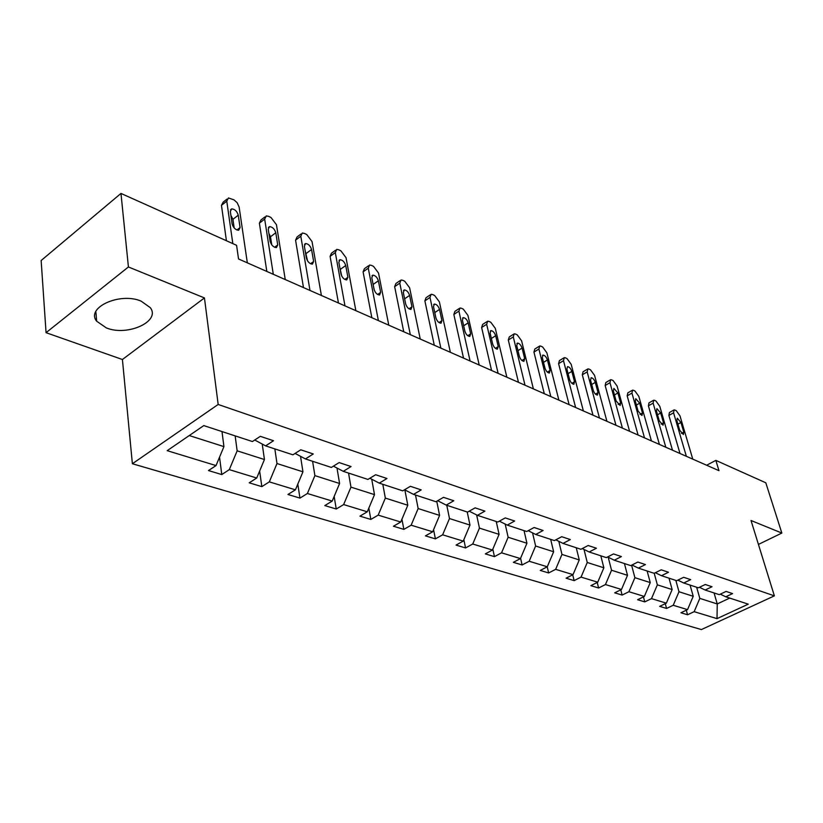 <?xml version="1.0" encoding="UTF-8"?>
<svg xmlns="http://www.w3.org/2000/svg" width="823" height="823" viewBox="0 0 823 823"><rect width="100%" height="100%" fill="white"/><g stroke="black" fill="none" stroke-linecap="round" stroke-linejoin="round"><path stroke-width="1.23" d="M141.103 301.125C119.952 291.887 85.489 307.72 96.692 321.237L106.445 327.966C127.627 336.617 161.082 321.299 150.239 307.617L141.103 301.125M132.38 463.74L701.381 629.574L774.371 595.862L218.177 404.463L132.38 463.74L122.421 359.507L204.443 297.926L128.419 266.971L46.057 332.687L122.421 359.507M46.057 332.687L41.15 260.521L120.971 193.426L128.419 266.971M758.436 544.425L781.85 533.057L765.802 482.792L715.845 460.376L706.638 465.242M696.649 587.241L699.817 598.383L717.245 603.948L717.008 618.639L694.159 611.664L687.565 614.771L686.3 610.224M714.066 592.951L717.245 603.948L729.723 598.084M699.817 598.383L694.159 611.664M675.837 580.41L678.985 591.747L693.223 596.284L687.534 609.637L680.919 612.765L687.565 614.771M687.534 609.637L673.224 605.265L666.568 608.444L665.272 603.681M654.223 573.281L657.361 584.844L672.144 589.556L666.352 603.166L659.665 606.366L666.568 608.444M666.352 603.166L651.497 598.63L644.769 601.88L643.442 596.891M631.591 565.185L634.893 577.684L650.252 582.581L644.347 596.449L637.609 599.73L644.769 601.88M644.347 596.449L628.916 591.727L622.126 595.07L620.779 589.824M608.207 557.233L611.54 570.236L627.507 575.328L621.499 589.463L614.688 592.827L622.126 595.07M621.499 589.463L605.461 584.556L598.599 587.992L597.22 582.468M584.001 549.425L587.252 562.49L603.866 567.788L597.745 582.2L590.863 585.657L598.599 587.992M597.745 582.2L581.048 577.108L574.135 580.626L572.715 574.804M558.807 541.318L561.965 554.424L579.258 559.938L573.024 574.649L566.08 578.199L574.135 580.626M573.024 574.649L555.638 569.341L548.653 572.952L547.213 566.821M532.553 532.872L535.619 546.019L553.632 551.76L547.274 566.78L540.269 570.432L548.653 572.952M547.274 566.78L529.168 561.255L522.121 564.969L520.589 558.231M505.188 524.086L508.13 537.254L526.936 543.252L520.445 558.591L513.377 562.335L522.121 564.969M520.445 558.591L501.557 552.819L494.448 556.636L492.823 549.167M476.63 514.941L479.449 528.109L499.077 534.364L492.452 550.031L485.323 553.889L494.448 556.636M492.452 550.031L472.741 544.013L465.561 547.943L463.843 539.662M446.776 505.291L449.481 518.552L469.995 525.084L463.236 541.112L456.045 545.083L465.561 547.943M463.236 541.112L442.63 534.816L435.398 538.87L433.577 529.683M415.522 495.035L418.146 508.552L439.595 515.393L432.692 531.781L425.44 535.866L435.398 538.87M432.692 531.781L411.14 525.197L403.856 529.374L401.933 519.179M382.808 484.305L385.339 498.09L407.796 505.25L400.75 522.019L393.435 526.236L403.856 529.374M400.75 522.019L378.179 515.126L370.834 519.436L368.827 508.12M348.541 473.071L350.958 487.123L374.496 494.633L367.284 511.793L359.929 516.144L370.834 519.436M367.284 511.793L343.644 504.571L336.237 509.015L334.159 496.444M312.596 461.281L314.89 475.622L339.59 483.492L332.214 501.084L324.797 505.579L336.237 509.015M332.214 501.084L307.401 493.502L299.953 498.1L297.803 484.099M274.841 448.895L276.991 463.534L302.946 471.816L295.406 489.829L287.937 494.479L299.953 498.1M295.406 489.829L269.327 481.866L261.837 486.63L259.646 471.023M235.152 435.881L237.147 450.829L264.44 459.532L256.725 478.019L249.215 482.823L261.837 486.63M256.725 478.019L229.298 469.635L221.768 474.562L219.546 457.125M189.259 435.552L223.928 446.611L216.027 465.581L208.476 470.561L221.768 474.562M216.027 465.581L167.203 450.665L203.785 425.594L252.414 441.54L260.305 436.334L273.503 440.727L265.623 445.881L292.916 454.821L300.755 449.8L313.275 453.967L305.446 458.936L331.36 467.433L339.148 462.588L351.051 466.548L343.284 471.342L367.922 479.428L375.658 474.737L386.975 478.513L379.269 483.142L402.735 490.847L410.399 486.311L421.191 489.901L413.537 494.386L435.912 501.721L443.515 497.339L453.802 500.765L446.22 505.106L467.567 512.101L475.108 507.853L484.922 511.124L477.402 515.332L497.802 522.019L505.271 517.904L514.663 521.021L507.215 525.105L526.72 531.504L534.117 527.502L543.098 530.496L535.722 534.456L554.393 540.588L561.718 536.699L570.318 539.559L563.014 543.406L580.904 549.28L588.167 545.505L596.408 548.241L589.165 551.986L606.335 557.613L613.516 553.941L621.427 556.574L614.256 560.216L630.727 565.617L637.846 562.047L645.438 564.568L638.339 568.117L654.172 573.302L661.208 569.825L668.502 572.252L661.486 575.709L676.701 580.699L683.666 577.304L690.682 579.639L683.738 583.003L698.367 587.807L705.27 584.495L712.018 586.748L705.146 590.029L719.24 594.648L726.071 591.418L732.573 593.589L725.763 596.788L748.251 604.164L717.008 618.639M120.971 193.426L236.571 245.295L238.536 258.967L718.973 470.674L715.845 460.376M699.468 587.283L705.146 590.029M690.065 585.081L693.223 596.284M678.985 591.747L673.224 605.265M677.843 580.143L683.738 583.003M669.006 578.168L672.144 589.556M657.361 584.844L651.497 598.63M655.355 572.715L661.486 575.709M647.135 570.997L650.252 582.581M634.893 577.684L628.916 591.727M631.971 564.99L638.339 568.117M624.431 563.549L627.507 575.328M611.54 570.236L605.461 584.556M607.631 556.955L614.256 560.216M600.821 555.813L603.866 567.788M587.252 562.49L581.048 577.108M582.273 548.571L589.165 551.986M576.254 547.758L579.258 559.938M561.965 554.424L555.638 569.341M555.823 539.826L563.014 543.406M550.68 539.363L553.632 551.76M535.619 546.019L529.168 561.255M528.212 530.701L535.722 534.456M524.035 530.629L526.936 543.252M508.13 537.254L501.557 552.819M499.376 521.154L507.215 525.105M496.238 521.515L499.077 534.364M479.449 528.109L472.741 544.013M469.223 511.176L477.402 515.332M467.227 511.999L469.995 525.084M449.481 518.552L442.63 534.816M437.651 500.713L446.22 505.106M436.746 501.238L439.595 515.393M418.146 508.552L411.14 525.197M404.577 489.757L413.537 494.386M404.865 489.901L407.796 505.25M385.339 498.09L378.179 515.126M369.877 478.245L379.269 483.142M371.718 479.212L374.496 494.633M350.958 487.123L343.644 504.571M333.428 466.147L343.284 471.342M336.988 468.03L339.59 483.492M314.89 475.622L307.401 493.502M295.097 453.422L305.446 458.936M300.529 456.312L302.946 471.816M276.991 463.534L269.327 481.866M254.749 440.007L265.623 445.881M262.228 444.039L264.44 459.532M237.147 450.829L229.298 469.635M781.85 533.057L751.018 520.506L774.371 595.862M204.443 297.926L218.177 404.463M221.994 431.561L223.928 446.611M720.29 594.155L725.763 596.788M232.827 243.618L226.767 201.162L228.465 197.942L234.02 199.876L237.158 202.725L239.123 207.015L247.332 262.835M226.963 199.125L223.177 202.129L221.459 205.359L226.428 240.748M230.337 211.47L231.705 208.857C234.833 209.155 237.024 211.264 238.258 215.184L240.069 227.57L238.67 230.245C235.532 229.956 233.351 227.837 232.117 223.907L230.337 211.47M230.882 215.317L232.94 219.329L234.174 227.95M273.298 274.285L264.677 219.113L266.271 215.904L268.607 216.336L270.962 217.457L276.446 224.689L285.252 279.553M264.883 216.974L260.994 219.947L259.389 223.167L266.827 271.436M268.236 229.216L269.522 226.613C272.475 226.911 274.563 228.959 275.787 232.755L277.732 244.935L276.415 247.6C273.462 247.312 271.374 245.254 270.15 241.437L268.236 229.216M268.874 233.31L270.489 236.757L271.775 244.915M309.993 290.457L300.806 236.232L302.308 233.032L304.479 233.444L306.722 234.514L312.04 241.561L321.392 295.478M301.023 233.989L297.072 236.942L295.56 240.151L303.481 287.587M304.366 246.139L305.58 243.536C308.368 243.834 310.364 245.82 311.567 249.513L313.635 261.488L312.401 264.142C309.613 263.854 307.607 261.858 306.413 258.155L304.366 246.139M305.117 250.573L307.596 260.984M344.981 305.868L335.3 252.579L336.71 249.39L338.726 249.77L340.866 250.789L346.03 257.661L355.855 310.662M335.527 250.254L331.504 253.175L330.085 256.365L338.448 302.987M338.85 262.29L339.981 259.708C342.625 259.986 344.539 261.92 345.732 265.51L347.903 277.279L346.75 279.923C344.107 279.645 342.193 277.711 341 274.1L338.85 262.29M339.745 267.197L341.761 276.168M378.385 320.589L368.272 268.195L369.578 265.016L371.461 265.376L373.508 266.354L378.529 273.051L388.775 325.167M368.488 265.798L364.414 268.679L363.087 271.857L371.842 317.709M371.801 277.721L372.86 275.149C375.37 275.427 377.201 277.31 378.374 280.797L380.648 292.371L379.568 295.004C377.057 294.737 375.226 292.844 374.054 289.336L371.801 277.721M372.912 283.472L374.321 290.282M410.317 334.663L399.793 283.133L401.027 279.974L402.776 280.304L404.731 281.24L409.617 287.783L420.244 339.035M400.009 280.674L395.894 283.513L394.649 286.671L403.754 331.772M403.311 292.474L404.309 289.922C406.685 290.19 408.455 292.021 409.607 295.426L411.963 306.814L410.955 309.427C408.578 309.16 406.809 307.318 405.657 303.903L403.311 292.474M440.85 348.119L429.987 297.432L431.129 294.295L432.764 294.593L434.637 295.498L439.389 301.887L450.356 352.306M430.192 294.922L426.036 297.72L424.874 300.868L434.287 345.228M433.484 306.609L434.41 304.057C436.674 304.325 438.371 306.115 439.513 309.427L441.941 320.631L441.005 323.223C438.741 322.966 437.044 321.176 435.902 317.843L433.484 306.609M470.087 360.999L458.905 311.135L459.985 308.018L461.508 308.296L463.308 309.16L467.927 315.404L479.202 365.021M459.111 308.584L454.924 311.341L453.843 314.468L463.534 358.108M462.392 320.147L463.256 317.616C465.406 317.873 467.042 319.622 468.174 322.853L470.674 333.881L469.799 336.453C467.649 336.206 466.013 334.447 464.882 331.206L462.392 320.147M498.121 373.354L486.66 324.283L487.658 321.176L489.078 321.443L490.806 322.266L495.312 328.377L506.855 377.201M486.856 321.7L482.638 324.416L481.63 327.513L491.568 370.463M490.117 333.13L490.93 330.62C492.977 330.867 494.551 332.574 495.672 335.722L498.234 346.576L497.411 349.137C495.364 348.89 493.79 347.183 492.668 344.014L490.117 333.13M525.002 385.195L513.295 336.895L514.221 333.819L515.558 334.066L517.225 334.858L521.607 340.835L533.386 388.898M513.48 334.282L509.252 336.957L508.305 340.043L518.459 382.314M516.741 345.588L517.482 343.098C519.436 343.345 520.959 345.012 522.07 348.088L524.683 358.777L523.922 361.318C521.967 361.071 520.445 359.404 519.344 356.308L516.741 345.588M550.813 396.573L538.89 349.024L539.744 345.958L540.999 346.195L542.594 346.956L546.873 352.81L558.868 400.122M539.055 346.39L534.816 349.014L533.942 352.079L544.291 393.703M542.306 357.573L543.005 355.094C544.867 355.33 546.338 356.956 547.429 359.97L550.093 370.484L549.383 373.014C547.521 372.768 546.05 371.142 544.96 368.118L542.306 357.573M575.616 407.498L563.498 360.68L564.29 357.635L565.473 357.861L567.006 358.591L571.183 364.322L583.363 410.914M563.652 358.026L559.403 360.608L558.591 363.653L569.115 404.638M566.893 369.085L567.531 366.626C569.31 366.863 570.74 368.447 571.82 371.389L574.526 381.749L573.878 384.259C572.088 384.022 570.668 382.428 569.588 379.475L566.893 369.085M599.463 418.012L587.169 371.893L587.91 368.879L589.021 369.085L590.492 369.794L594.576 375.401L606.911 421.294M587.313 369.229L583.065 371.77L582.314 374.794L592.982 415.162M590.544 380.154L591.14 377.716C592.848 377.952 594.227 379.506 595.286 382.376L598.033 392.592L597.436 395.071C595.729 394.845 594.34 393.281 593.28 390.4L590.544 380.154M622.414 428.125L609.977 382.695L610.656 379.701L611.695 379.897L613.125 380.576L617.106 386.08L629.585 431.283M610.1 380.031L605.851 382.52L605.162 385.514L615.964 425.285M613.33 390.822L613.876 388.405L617.898 392.962L620.665 403.023L620.11 405.492L616.088 400.914L613.33 390.822M644.512 437.867L631.951 393.106L632.568 390.133L633.556 390.318L634.924 390.976L638.823 396.367L651.425 440.912M632.054 390.431L627.805 392.88L627.177 395.853L638.092 435.038M635.274 401.099L635.778 398.702L639.677 403.167L642.475 413.074L641.971 415.522L638.072 411.047L635.274 401.099M665.817 447.249L653.133 403.147L653.709 400.194L654.635 400.369L655.962 401.007L659.768 406.284L672.484 450.191M653.225 400.462L648.987 402.869L648.401 405.821L659.429 444.441M656.435 411.016L656.898 408.63L660.684 413.002L663.513 422.775L663.05 425.203L659.254 420.81L656.435 411.016M686.351 456.302L673.574 412.827L674.099 409.895L674.973 410.07L676.259 410.677L679.983 415.862L692.781 459.141M673.646 410.152L669.418 412.508L668.893 415.44L680.004 453.504M676.856 420.574L677.278 418.207L680.95 422.497L683.8 432.126L683.378 434.534L679.695 430.234L676.856 420.574M221.459 205.359L226.767 201.162M238.258 215.184L232.94 219.329M240.069 227.57L236.921 229.998M259.389 223.167L264.677 219.113M275.787 232.755L270.489 236.757M277.732 244.935L274.594 247.281M295.56 240.151L300.806 236.232M311.567 249.513L306.3 253.381M313.635 261.488L310.528 263.751M330.085 256.365L335.3 252.579M345.732 265.51L340.496 269.255M347.903 277.279L344.827 279.46M363.087 271.857L368.272 268.195M378.374 280.797L373.179 284.419M380.648 292.371L377.613 294.469M394.649 286.671L399.793 283.133M409.607 295.426L404.618 298.821M411.963 306.814L408.969 308.831M424.874 300.868L429.987 297.432M439.513 309.427L434.77 312.586M441.941 320.631L439.009 322.575M453.843 314.468L458.905 311.135M468.174 322.853L463.658 325.785M470.674 333.881L467.793 335.733M481.63 327.513L486.66 324.283M495.672 335.722L491.372 338.459M498.234 346.576L495.405 348.366M508.305 340.043L513.295 336.895M522.07 348.088L517.965 350.639M524.683 358.777L521.905 360.484M533.942 352.079L538.89 349.024M547.429 359.97L543.509 362.357M550.093 370.484L547.377 372.13M558.591 363.653L563.498 360.68M571.82 371.389L568.076 373.632M574.526 381.749L571.872 383.323M582.314 374.794L587.169 371.893M595.286 382.376L591.706 384.495M598.033 392.592L595.44 394.094M605.162 385.514L609.977 382.695M617.898 392.962L614.462 394.958M620.665 403.023L618.145 404.474M627.177 395.853L631.951 393.106M639.677 403.167L636.385 405.039M642.475 413.074L640.016 414.463M648.401 405.821L653.133 403.147M660.684 413.002L657.515 414.771M663.513 422.775L661.106 424.102M668.893 415.44L673.574 412.827M680.95 422.497L677.915 424.174M683.8 432.126L681.454 433.402M95.838 311.495L96.692 321.237M231.705 208.857L230.502 209.803M269.522 226.613L268.411 227.457M305.58 243.536L304.541 244.308M339.981 259.708L339.035 260.387M372.86 275.149L371.986 275.767M404.309 289.922L403.496 290.478M434.41 304.057L433.659 304.561M463.256 317.616L462.567 318.069M490.93 330.62L490.282 331.031M517.482 343.098L516.885 343.469M543.005 355.094L542.45 355.433"/></g></svg>
